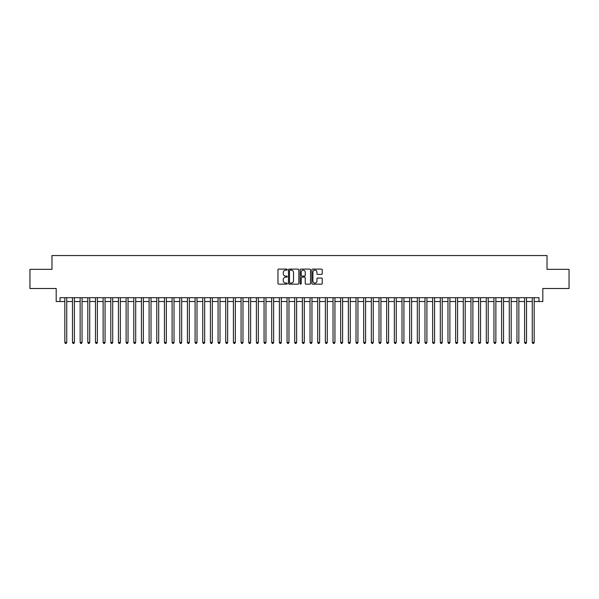 <?xml version="1.0" encoding="UTF-8"?>
<svg xmlns="http://www.w3.org/2000/svg" width="599" height="599" viewBox="0 0 599 599"><rect width="100%" height="100%" fill="white"/><g stroke="black" fill="none" stroke-linecap="round" stroke-linejoin="round"><path stroke-width="0.9" d="M287.243 269.632A0.524 0.524 0 0 0 286.711 269.101L278.722 269.101A0.749 0.749 0 0 0 277.966 269.857L277.966 283.394A0.749 0.749 0 0 0 278.722 284.151L286.711 284.151A0.524 0.524 0 0 0 287.243 283.619A0.524 0.524 0 0 0 286.711 283.095L285.678 283.095A2.403 2.403 0 0 1 283.275 280.684L283.275 279.561A2.403 2.403 0 0 1 285.678 277.15L286.711 277.15A0.524 0.524 0 0 0 287.243 276.626A0.524 0.524 0 0 0 286.711 276.102L285.678 276.102A2.403 2.403 0 0 1 283.275 273.691L283.275 272.567A2.403 2.403 0 0 1 285.678 270.156L286.711 270.156A0.524 0.524 0 0 0 287.243 269.632M321.483 274.409A0.749 0.749 0 0 0 322.232 273.653L322.232 269.857A0.749 0.749 0 0 0 321.483 269.101L312.603 269.101A0.749 0.749 0 0 0 311.854 269.857L311.854 283.394A0.749 0.749 0 0 0 312.603 284.151L321.483 284.151A0.749 0.749 0 0 0 322.232 283.394L322.232 278.805A0.749 0.749 0 0 0 321.483 278.056L317.687 278.056A0.749 0.749 0 0 0 316.931 278.805L316.931 281.081A2.014 2.014 0 0 1 314.917 283.095A2.014 2.014 0 0 1 312.91 281.081L312.91 272.171A2.014 2.014 0 0 1 314.917 270.156A2.014 2.014 0 0 1 316.931 272.171L316.931 273.653A0.749 0.749 0 0 0 317.687 274.409L321.483 274.409M60.027 301.529L60.027 297.696L538.973 297.696L538.973 301.529L542.806 301.529L542.806 288.501L569.05 288.501L569.05 269.348L547.022 269.348L547.022 255.548L51.978 255.548L51.978 269.348L29.95 269.348L29.95 288.501L56.194 288.501L56.194 301.529L64.819 301.529M298.841 269.857A0.749 0.749 0 0 0 298.092 269.101L289.212 269.101A0.749 0.749 0 0 0 288.463 269.857L288.463 283.394A0.749 0.749 0 0 0 289.212 284.151L298.092 284.151A0.749 0.749 0 0 0 298.841 283.394L298.841 269.857M300.908 269.101L309.788 269.101A0.749 0.749 0 0 1 310.537 269.857L310.537 283.394A0.749 0.749 0 0 1 309.788 284.151L305.984 284.151A0.749 0.749 0 0 1 305.235 283.394L305.235 277.906A0.749 0.749 0 0 0 304.487 277.15L301.963 277.15A0.749 0.749 0 0 0 301.215 277.906L301.215 283.619A0.524 0.524 0 0 1 300.683 284.151A0.524 0.524 0 0 1 300.159 283.619L300.159 269.857A0.749 0.749 0 0 1 300.908 269.101M66.736 301.529L72.479 301.529M74.396 301.529L80.146 301.529M82.056 301.529L87.806 301.529M89.723 301.529L95.473 301.529M97.382 301.529L103.133 301.529M105.05 301.529L110.793 301.529M112.709 301.529L118.46 301.529M120.377 301.529L126.119 301.529M128.036 301.529L133.787 301.529M135.703 301.529L141.446 301.529M143.363 301.529L149.114 301.529M151.03 301.529L156.773 301.529M158.69 301.529L164.44 301.529M166.35 301.529L172.1 301.529M174.017 301.529L179.767 301.529M181.677 301.529L187.427 301.529M189.344 301.529L195.087 301.529M197.004 301.529L202.754 301.529M204.671 301.529L210.414 301.529M212.331 301.529L218.081 301.529M219.998 301.529L225.741 301.529M227.657 301.529L233.408 301.529M235.325 301.529L241.068 301.529M242.984 301.529L248.735 301.529M250.644 301.529L256.394 301.529M258.311 301.529L264.062 301.529M265.971 301.529L271.721 301.529M273.638 301.529L279.381 301.529M281.298 301.529L287.048 301.529M288.965 301.529L294.708 301.529M296.625 301.529L302.375 301.529M304.292 301.529L310.035 301.529M311.952 301.529L317.702 301.529M319.619 301.529L325.362 301.529M327.279 301.529L333.029 301.529M334.938 301.529L340.689 301.529M342.606 301.529L348.356 301.529M350.265 301.529L356.016 301.529M357.932 301.529L363.675 301.529M365.592 301.529L371.343 301.529M373.259 301.529L379.002 301.529M380.919 301.529L386.669 301.529M388.586 301.529L394.329 301.529M396.246 301.529L401.996 301.529M403.913 301.529L409.656 301.529M411.573 301.529L417.323 301.529M419.233 301.529L424.983 301.529M426.9 301.529L432.65 301.529M434.56 301.529L440.31 301.529M442.227 301.529L447.97 301.529M449.886 301.529L455.637 301.529M457.554 301.529L463.297 301.529M465.213 301.529L470.964 301.529M472.881 301.529L478.623 301.529M480.54 301.529L486.291 301.529M488.207 301.529L493.95 301.529M495.867 301.529L501.618 301.529M503.527 301.529L509.277 301.529M511.194 301.529L516.944 301.529M518.854 301.529L524.604 301.529M526.521 301.529L532.264 301.529M534.181 301.529L538.973 301.529M290.043 270.156A0.524 0.524 0 0 0 289.512 270.681L289.512 282.571A0.524 0.524 0 0 0 290.043 283.095L291.129 283.095A2.403 2.403 0 0 0 293.54 280.684L293.54 272.567A2.403 2.403 0 0 0 291.129 270.156L290.043 270.156M305.235 272.208A2.014 2.014 0 0 0 303.221 270.194A2.014 2.014 0 0 0 301.215 272.208L301.215 275.345A0.749 0.749 0 0 0 301.963 276.102L304.487 276.102A0.749 0.749 0 0 0 305.235 275.345L305.235 272.208M66.736 297.696L66.736 342.448L64.819 342.448L64.819 297.696M66.736 342.448L66.16 343.452L65.388 343.452L64.819 342.448M74.396 297.696L74.396 342.448L72.479 342.448L72.479 297.696M74.396 342.448L73.819 343.452L73.056 343.452L72.479 342.448M82.056 297.696L82.056 342.448L80.146 342.448L80.146 297.696M82.056 342.448L81.486 343.452L80.715 343.452L80.146 342.448M89.723 297.696L89.723 342.448L87.806 342.448L87.806 297.696M89.723 342.448L89.146 343.452L88.382 343.452L87.806 342.448M97.382 297.696L97.382 342.448L95.473 342.448L95.473 297.696M97.382 342.448L96.813 343.452L96.042 343.452L95.473 342.448M105.05 297.696L105.05 342.448L103.133 342.448L103.133 297.696M105.05 342.448L104.473 343.452L103.709 343.452L103.133 342.448M112.709 297.696L112.709 342.448L110.793 342.448L110.793 297.696M112.709 342.448L112.14 343.452L111.369 343.452L110.793 342.448M120.377 297.696L120.377 342.448L118.46 342.448L118.46 297.696M120.377 342.448L119.8 343.452L119.036 343.452L118.46 342.448M128.036 297.696L128.036 342.448L126.119 342.448L126.119 297.696M128.036 342.448L127.46 343.452L126.696 343.452L126.119 342.448M135.703 297.696L135.703 342.448L133.787 342.448L133.787 297.696M135.703 342.448L135.127 343.452L134.363 343.452L133.787 342.448M143.363 297.696L143.363 342.448L141.446 342.448L141.446 297.696M143.363 342.448L142.787 343.452L142.023 343.452L141.446 342.448M151.03 297.696L151.03 342.448L149.114 342.448L149.114 297.696M151.03 342.448L150.454 343.452L149.683 343.452L149.114 342.448M158.69 297.696L158.69 342.448L156.773 342.448L156.773 297.696M158.69 342.448L158.114 343.452L157.35 343.452L156.773 342.448M166.35 297.696L166.35 342.448L164.44 342.448L164.44 297.696M166.35 342.448L165.781 343.452L165.01 343.452L164.44 342.448M174.017 297.696L174.017 342.448L172.1 342.448L172.1 297.696M174.017 342.448L173.44 343.452L172.677 343.452L172.1 342.448M181.677 297.696L181.677 342.448L179.767 342.448L179.767 297.696M181.677 342.448L181.108 343.452L180.336 343.452L179.767 342.448M189.344 297.696L189.344 342.448L187.427 342.448L187.427 297.696M189.344 342.448L188.767 343.452L188.004 343.452L187.427 342.448M197.004 297.696L197.004 342.448L195.087 342.448L195.087 297.696M197.004 342.448L196.435 343.452L195.663 343.452L195.087 342.448M204.671 297.696L204.671 342.448L202.754 342.448L202.754 297.696M204.671 342.448L204.094 343.452L203.331 343.452L202.754 342.448M212.331 297.696L212.331 342.448L210.414 342.448L210.414 297.696M212.331 342.448L211.754 343.452L210.99 343.452L210.414 342.448M219.998 297.696L219.998 342.448L218.081 342.448L218.081 297.696M219.998 342.448L219.421 343.452L218.657 343.452L218.081 342.448M227.657 297.696L227.657 342.448L225.741 342.448L225.741 297.696M227.657 342.448L227.081 343.452L226.317 343.452L225.741 342.448M235.325 297.696L235.325 342.448L233.408 342.448L233.408 297.696M235.325 342.448L234.748 343.452L233.977 343.452L233.408 342.448M242.984 297.696L242.984 342.448L241.068 342.448L241.068 297.696M242.984 342.448L242.408 343.452L241.644 343.452L241.068 342.448M250.644 297.696L250.644 342.448L248.735 342.448L248.735 297.696M250.644 342.448L250.075 343.452L249.304 343.452L248.735 342.448M258.311 297.696L258.311 342.448L256.394 342.448L256.394 297.696M258.311 342.448L257.735 343.452L256.971 343.452L256.394 342.448M265.971 297.696L265.971 342.448L264.062 342.448L264.062 297.696M265.971 342.448L265.402 343.452L264.631 343.452L264.062 342.448M273.638 297.696L273.638 342.448L271.721 342.448L271.721 297.696M273.638 342.448L273.062 343.452L272.298 343.452L271.721 342.448M281.298 297.696L281.298 342.448L279.381 342.448L279.381 297.696M281.298 342.448L280.729 343.452L279.958 343.452L279.381 342.448M288.965 297.696L288.965 342.448L287.048 342.448L287.048 297.696M288.965 342.448L288.389 343.452L287.625 343.452L287.048 342.448M296.625 297.696L296.625 342.448L294.708 342.448L294.708 297.696M296.625 342.448L296.048 343.452L295.285 343.452L294.708 342.448M304.292 297.696L304.292 342.448L302.375 342.448L302.375 297.696M304.292 342.448L303.715 343.452L302.952 343.452L302.375 342.448M311.952 297.696L311.952 342.448L310.035 342.448L310.035 297.696M311.952 342.448L311.375 343.452L310.611 343.452L310.035 342.448M319.619 297.696L319.619 342.448L317.702 342.448L317.702 297.696M319.619 342.448L319.042 343.452L318.271 343.452L317.702 342.448M327.279 297.696L327.279 342.448L325.362 342.448L325.362 297.696M327.279 342.448L326.702 343.452L325.938 343.452L325.362 342.448M334.938 297.696L334.938 342.448L333.029 342.448L333.029 297.696M334.938 342.448L334.369 343.452L333.598 343.452L333.029 342.448M342.606 297.696L342.606 342.448L340.689 342.448L340.689 297.696M342.606 342.448L342.029 343.452L341.265 343.452L340.689 342.448M350.265 297.696L350.265 342.448L348.356 342.448L348.356 297.696M350.265 342.448L349.696 343.452L348.925 343.452L348.356 342.448M357.932 297.696L357.932 342.448L356.016 342.448L356.016 297.696M357.932 342.448L357.356 343.452L356.592 343.452L356.016 342.448M365.592 297.696L365.592 342.448L363.675 342.448L363.675 297.696M365.592 342.448L365.023 343.452L364.252 343.452L363.675 342.448M373.259 297.696L373.259 342.448L371.343 342.448L371.343 297.696M373.259 342.448L372.683 343.452L371.919 343.452L371.343 342.448M380.919 297.696L380.919 342.448L379.002 342.448L379.002 297.696M380.919 342.448L380.343 343.452L379.579 343.452L379.002 342.448M388.586 297.696L388.586 342.448L386.669 342.448L386.669 297.696M388.586 342.448L388.01 343.452L387.246 343.452L386.669 342.448M396.246 297.696L396.246 342.448L394.329 342.448L394.329 297.696M396.246 342.448L395.669 343.452L394.906 343.452L394.329 342.448M403.913 297.696L403.913 342.448L401.996 342.448L401.996 297.696M403.913 342.448L403.337 343.452L402.565 343.452L401.996 342.448M411.573 297.696L411.573 342.448L409.656 342.448L409.656 297.696M411.573 342.448L410.996 343.452L410.233 343.452L409.656 342.448M419.233 297.696L419.233 342.448L417.323 342.448L417.323 297.696M419.233 342.448L418.664 343.452L417.892 343.452L417.323 342.448M426.9 297.696L426.9 342.448L424.983 342.448L424.983 297.696M426.9 342.448L426.323 343.452L425.56 343.452L424.983 342.448M434.56 297.696L434.56 342.448L432.65 342.448L432.65 297.696M434.56 342.448L433.99 343.452L433.219 343.452L432.65 342.448M442.227 297.696L442.227 342.448L440.31 342.448L440.31 297.696M442.227 342.448L441.65 343.452L440.886 343.452L440.31 342.448M449.886 297.696L449.886 342.448L447.97 342.448L447.97 297.696M449.886 342.448L449.317 343.452L448.546 343.452L447.97 342.448M457.554 297.696L457.554 342.448L455.637 342.448L455.637 297.696M457.554 342.448L456.977 343.452L456.213 343.452L455.637 342.448M465.213 297.696L465.213 342.448L463.297 342.448L463.297 297.696M465.213 342.448L464.637 343.452L463.873 343.452L463.297 342.448M472.881 297.696L472.881 342.448L470.964 342.448L470.964 297.696M472.881 342.448L472.304 343.452L471.54 343.452L470.964 342.448M480.54 297.696L480.54 342.448L478.623 342.448L478.623 297.696M480.54 342.448L479.964 343.452L479.2 343.452L478.623 342.448M488.207 297.696L488.207 342.448L486.291 342.448L486.291 297.696M488.207 342.448L487.631 343.452L486.86 343.452L486.291 342.448M495.867 297.696L495.867 342.448L493.95 342.448L493.95 297.696M495.867 342.448L495.291 343.452L494.527 343.452L493.95 342.448M503.527 297.696L503.527 342.448L501.618 342.448L501.618 297.696M503.527 342.448L502.958 343.452L502.187 343.452L501.618 342.448M511.194 297.696L511.194 342.448L509.277 342.448L509.277 297.696M511.194 342.448L510.618 343.452L509.854 343.452L509.277 342.448M518.854 297.696L518.854 342.448L516.944 342.448L516.944 297.696M518.854 342.448L518.285 343.452L517.514 343.452L516.944 342.448M526.521 297.696L526.521 342.448L524.604 342.448L524.604 297.696M526.521 342.448L525.944 343.452L525.181 343.452L524.604 342.448M534.181 297.696L534.181 342.448L532.264 342.448L532.264 297.696M534.181 342.448L533.612 343.452L532.84 343.452L532.264 342.448"/></g></svg>
